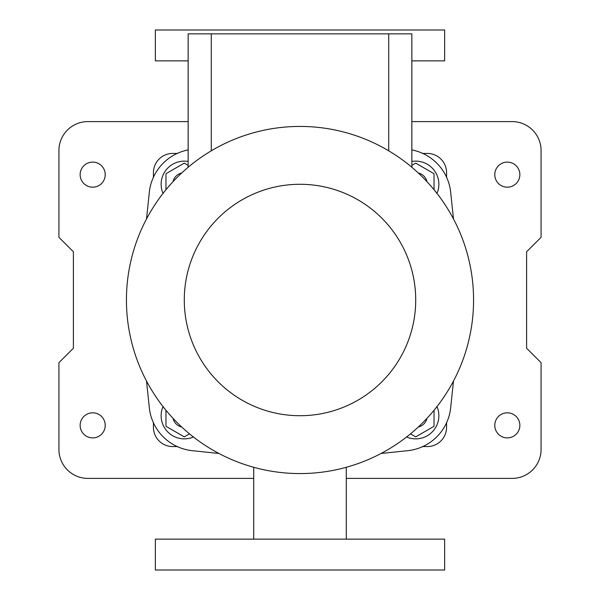 <?xml version="1.0" encoding="UTF-8"?>
<svg xmlns="http://www.w3.org/2000/svg" width="600" height="600" viewBox="0 0 600 600"><rect width="100%" height="100%" fill="white"/><g stroke="black" fill="none" stroke-linecap="round" stroke-linejoin="round"><path stroke-width="0.9" d="M188.145 121.605L87.855 121.605A28.928 28.928 0 0 0 58.927 150.532L58.927 237.322L73.395 251.782L73.395 348.218L58.927 362.678L58.927 449.467A28.928 28.928 0 0 0 87.855 478.395L253.718 478.395M346.282 478.395L512.145 478.395A28.928 28.928 0 0 0 541.072 449.467L541.072 362.678L526.605 348.218L526.605 251.782L541.072 237.322L541.072 150.532A28.928 28.928 0 0 0 512.145 121.605L411.855 121.605M105.218 425.355A12.533 12.533 0 0 0 86.407 414.502A12.533 12.533 0 0 0 86.407 436.215A12.533 12.533 0 0 0 105.218 425.355M519.855 425.355A12.533 12.533 0 0 0 501.053 414.502A12.533 12.533 0 0 0 501.053 436.215A12.533 12.533 0 0 0 519.855 425.355M519.855 174.645A12.533 12.533 0 0 0 501.053 163.785A12.533 12.533 0 0 0 501.053 185.498A12.533 12.533 0 0 0 519.855 174.645M105.218 174.645A12.533 12.533 0 0 0 86.407 163.785A12.533 12.533 0 0 0 86.407 185.498A12.533 12.533 0 0 0 105.218 174.645M177.225 153.428L172.718 153.428A19.282 19.282 0 0 0 153.428 172.718L153.428 177.225M153.428 422.775L153.428 427.283A19.282 19.282 0 0 0 172.718 446.572L177.225 446.572M422.775 446.572L427.283 446.572A19.282 19.282 0 0 0 446.572 427.283L446.572 422.775M446.572 177.225L446.572 172.718A19.282 19.282 0 0 0 427.283 153.428L422.775 153.428M411.855 60.855L444.645 60.855L444.645 30L155.355 30L155.355 60.855L188.145 60.855M155.355 570L444.645 570L444.645 539.145L155.355 539.145L155.355 570M411.855 149.933A48.218 48.218 0 0 1 450.675 192.24L453.48 218.94M453.48 381.06L450.675 407.76A48.218 48.218 0 0 1 407.76 450.675L381.06 453.48M218.94 453.48L192.24 450.675A48.218 48.218 0 0 1 149.325 407.76L146.52 381.06M188.145 149.933A48.218 48.218 0 0 0 149.325 192.24L146.52 218.94M418.327 173.01A11.572 11.572 0 0 1 426.99 181.672M436.987 193.403A23.145 23.145 0 0 0 411.855 161.468M411.855 165.36L415.717 163.132L434.033 173.708L434.033 189.72M165.968 189.72L165.968 173.708L184.282 163.132L188.145 165.36M188.145 161.468A23.145 23.145 0 0 0 163.012 193.403M173.01 181.672A11.572 11.572 0 0 1 181.672 173.01M189.502 433.86L184.282 436.868L165.968 426.293L165.968 410.28M163.012 406.597A23.145 23.145 0 0 0 193.403 436.987M181.672 426.99A11.572 11.572 0 0 1 173.01 418.327M434.033 410.28L434.033 426.293L415.717 436.868L410.498 433.86M406.597 436.987A23.145 23.145 0 0 0 436.987 406.597M426.99 418.327A11.572 11.572 0 0 1 418.327 426.99M473.572 300A173.572 173.572 0 0 1 226.815 457.388A173.572 173.572 0 0 1 188.145 167.28A173.572 173.572 0 0 1 473.572 300M415.717 300A115.718 115.718 0 0 1 242.145 400.215A115.718 115.718 0 0 1 242.145 199.785A115.718 115.718 0 0 1 415.717 300M388.717 150.81L388.717 33.855L411.855 33.855L411.855 167.28M188.145 167.28L188.145 33.855L388.717 33.855M211.282 33.855L211.282 150.81M253.718 467.287L253.718 539.145M346.282 467.287L346.282 539.145"/></g></svg>

